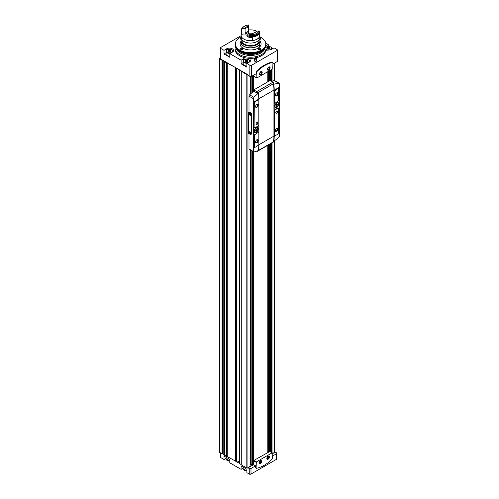<?xml version="1.0" encoding="UTF-8"?>
<svg xmlns="http://www.w3.org/2000/svg" width="499" height="499" viewBox="0 0 499 499"><rect width="100%" height="100%" fill="white"/><g stroke="black" fill="none" stroke-linecap="round" stroke-linejoin="round"><path stroke-width="0.75" d="M265.967 50.299L269.198 49.994A4.086 2.358 0 0 0 271.45 49.326L274.032 47.835L277.014 49.557A1.241 0.717 0 0 1 277.375 50.062L277.375 61.19A1.241 0.717 0 0 1 277.014 61.695L272.941 64.047M241.142 35.672L220.77 47.43A1.241 0.717 0 0 0 220.408 47.935A1.241 0.717 0 0 0 220.77 48.44L224.014 50.312L224.014 53.954L229.796 57.291L229.796 53.655L241.098 60.179L241.098 63.816L246.88 67.159L246.88 63.516L249.463 62.026A4.086 2.358 0 0 0 250.61 60.722L251.303 58.333M246.88 63.516L249.856 65.232A1.241 0.717 0 0 0 251.608 65.232L277.014 50.567A1.241 0.717 0 0 0 277.375 50.062M256.76 60.604A1.241 0.717 180 0 1 256.76 60.666A1.241 0.717 180 0 1 256.76 60.728L256.399 60.71M256.268 58.763L256.268 58.177A0.742 0.43 180 0 0 256.268 58.14A0.742 0.43 180 0 0 255.525 57.709A0.742 0.43 180 0 0 254.783 58.14A0.742 0.43 180 0 0 255.239 58.533A0.742 0.43 180 0 0 256.049 58.439L256.399 61.171A1.241 0.717 180 0 1 255.051 61.327A1.241 0.717 180 0 1 254.284 60.666L254.284 58.495A1.241 0.717 180 0 1 254.646 57.984A1.241 0.717 180 0 1 254.833 57.896M256.268 58.177L256.76 58.558L256.76 60.728M268.25 46.457L268.25 44.498L265.83 45.896M268.25 44.498L265.774 43.064M229.796 53.655L232.378 52.158A4.086 2.358 0 0 0 233.576 50.493A4.086 2.358 0 0 0 231.056 48.309A4.086 2.358 0 0 0 226.596 48.821L224.014 50.312M244.005 57.504L243.556 58.757L241.098 60.179M220.408 47.935L220.408 58.558A1.241 0.717 0 0 0 220.77 59.063L248.059 74.819L248.059 75.324L249.856 76.359A1.241 0.717 0 0 0 251.608 76.359L256.205 73.702L256.205 72.18A1.241 0.717 -60 0 1 256.817 70.864A34.687 20.029 -60 0 1 271.805 62.213A1.241 0.717 -60 0 1 272.155 62.256L272.685 62.562A1.241 0.717 120 0 0 272.329 62.512A34.687 20.029 120 0 0 257.341 71.17A1.241 0.717 120 0 0 256.736 72.486L256.91 77.956L272.766 68.8L272.941 63.13A1.241 0.717 120 0 0 272.685 62.562M243.163 468.149L241.098 469.347L241.098 465.91L246.88 469.247L246.88 472.684L249.244 474.05A1.241 0.717 0 0 0 250.997 474.05L276.402 459.386A1.241 0.717 0 0 0 276.764 458.874L276.764 453.317A1.241 0.717 0 0 0 276.402 452.811L275.217 452.125L272.329 453.797M226.084 458.288L224.014 459.485L224.014 456.042L229.796 459.386L229.796 462.823L241.098 469.347M220.408 452.849L220.408 457.109A1.241 0.717 0 0 0 220.77 457.614L224.014 459.485M274.781 452.381L274.531 452.231A1.241 0.717 0 0 0 274.575 452.05L274.575 141.017M253.579 464.619L248.059 467.806L249.244 468.486A1.241 0.717 0 0 0 250.997 468.486L255.594 465.835L255.594 467.357A1.241 0.717 120 0 0 255.85 467.925L256.374 468.23A1.241 0.717 120 0 0 256.729 468.274A34.687 20.029 120 0 0 271.718 459.616A1.241 0.717 120 0 0 272.329 458.307L272.148 452.83L256.293 461.987L256.118 467.663A1.241 0.717 120 0 0 256.374 468.23M248.059 467.806L248.059 468.311L247.373 467.912A1.241 0.717 0 0 0 247.928 467.725L250.068 466.291M224.594 455.063L239.595 463.421M220.408 57.759L219.897 58.052A1.241 0.717 0 0 0 219.535 58.558L219.535 452.05A1.241 0.717 0 0 0 219.897 452.556L224.519 454.72M266.859 458.275A1.522 0.879 120 0 0 267.165 458.843A1.522 0.879 120 0 0 268.693 457.963A1.522 0.879 120 0 0 268.693 456.205A1.522 0.879 120 0 0 268.044 456.223M266.928 458.562A1.478 0.855 120 0 0 267.383 458.419A1.522 0.879 -60 0 1 267.352 458.438A1.522 0.879 -60 0 1 266.934 458.581M268.35 456.136A1.522 0.879 -60 0 1 268.431 456.573A1.522 0.879 -60 0 1 268.431 456.591L268.431 456.61A1.478 0.855 120 0 0 268.325 456.142M267.352 458.438L267.383 458.419A1.478 0.855 120 0 0 268.431 456.61M258.975 462.829A1.522 0.879 120 0 0 259.28 463.396A1.522 0.879 120 0 0 260.809 462.517A1.522 0.879 120 0 0 260.809 460.758A1.522 0.879 120 0 0 260.16 460.777M259.043 463.116A1.478 0.855 120 0 0 259.499 462.972L259.468 462.991A1.522 0.879 -60 0 1 259.468 462.991A1.522 0.879 -60 0 1 259.05 463.134M260.466 460.689A1.522 0.879 -60 0 1 260.547 461.126A1.522 0.879 -60 0 1 260.547 461.145L260.547 461.163A1.478 0.855 120 0 0 260.441 460.696M268.655 67.134A1.522 0.879 -60 0 1 269.304 67.115A1.522 0.879 -60 0 1 269.535 68.338A1.522 0.879 -60 0 1 268.543 69.679A1.522 0.879 -60 0 1 267.782 69.754A1.522 0.879 -60 0 1 267.47 69.186M260.771 71.688A1.522 0.879 -60 0 1 261.42 71.669A1.522 0.879 -60 0 1 261.651 72.891A1.522 0.879 -60 0 1 260.659 74.232A1.522 0.879 -60 0 1 259.898 74.307A1.522 0.879 -60 0 1 259.586 73.733M272.329 453.641L274.213 452.556A1.241 0.717 0 0 0 274.531 452.231M250.136 464.937L250.866 464.519A0.618 0.356 0 0 1 251.839 464.588L252.625 465.018L253.579 464.463M239.663 463.459L241.185 464.65L241.185 71.164L246.175 74.239A1.241 0.717 0 0 0 247.373 74.42M239.663 69.972L241.185 71.164M227.238 456.541L227.238 63.049L235.609 67.633M224.918 61.458L224.594 61.776L227.238 63.049M219.535 58.558A1.241 0.717 0 0 0 219.897 59.063L222.036 60.298L222.585 60.111M241.185 71.295L241.185 464.787L246.175 467.725A1.241 0.717 0 0 0 247.373 467.912M268.518 452L268.518 144.885M268.518 81.418L268.518 71.251M253.623 460.664L253.623 152.014M253.623 91.323L253.623 76.141M268.032 452.275L268.032 145.159M268.032 81.699L268.032 71.532M224.519 453.71L223.795 453.285A0.618 0.356 0 0 0 222.822 453.36L222.585 453.597M235.609 461.12L236.345 460.54L236.345 68.057M239.595 462.055L236.345 460.54M253.81 460.49L253.81 152.027M258.145 93.575L257.646 93.4A37.169 21.457 -120 0 0 257.571 92.901A1.241 0.717 -120 0 0 256.711 91.598L253.798 89.914L253.81 76.247M267.826 452.4L267.826 145.284M267.826 81.817L267.826 71.65M253.723 460.546L253.723 152.033M253.798 90.625L253.723 76.197M272.329 456.173L276.402 453.822A1.241 0.717 0 0 0 276.764 453.317M269.784 451.47L253.754 460.521L253.579 464.669L255.594 465.835M253.579 75.224L253.629 76.147L256.736 77.856L253.579 76.035M268.78 70.091A1.859 1.073 -60 0 1 267.464 69.33A1.859 1.073 -60 0 1 268.78 67.053A1.859 1.073 -60 0 1 270.09 67.814A1.859 1.073 -60 0 1 268.78 70.091M260.896 74.644A1.859 1.073 -60 0 1 259.58 73.883A1.859 1.073 -60 0 1 260.896 71.606A1.859 1.073 -60 0 1 262.206 72.367A1.859 1.073 -60 0 1 260.896 74.644M268.163 456.148L268.163 456.148A1.859 1.073 120 0 0 266.853 458.419A1.859 1.073 120 0 0 268.163 459.18A1.859 1.073 120 0 0 269.479 456.903A1.859 1.073 120 0 0 268.163 456.148M260.278 460.696L260.278 460.696A1.859 1.073 120 0 0 258.969 462.972A1.859 1.073 120 0 0 260.278 463.733A1.859 1.073 120 0 0 261.595 461.456A1.859 1.073 120 0 0 260.278 460.696L260.041 460.833M260.54 71.868A1.478 0.855 -60 0 1 259.63 73.447M259.91 72.692L260.16 72.293M268.425 67.315A1.478 0.855 -60 0 1 267.514 68.893M267.795 68.138L268.044 67.739M259.006 462.598L260.16 461.825L259.96 460.933M259.499 462.972A1.478 0.855 120 0 0 260.547 461.163M266.89 458.045L268.044 457.271L267.844 456.379M267.383 456.891L268.044 457.271M266.94 457.833L267.383 458.088M259.499 461.444L260.16 461.825M259.056 462.38L259.499 462.642M243.163 62.625L241.098 63.816M244.061 57.522L244.061 59.811M246.88 65.955A3.406 1.965 180 0 1 243.163 63.997L243.163 61.265A3.406 1.965 180 0 0 247.498 63.155M229.796 56.094A3.406 1.965 180 0 1 226.084 54.135L226.084 51.403A3.406 1.965 180 0 0 230.413 53.293M226.084 52.763L224.014 53.954M247.279 60.192A0.605 0.349 0 0 0 247.903 60.554L248.078 60.928A0.605 0.349 0 0 0 247.847 61.421L247.373 61.695A0.605 0.349 0 0 0 246.518 61.832L245.864 61.733A0.605 0.349 0 0 0 245.24 61.371L245.065 60.99A0.605 0.349 0 0 0 245.296 60.498L245.77 60.223A0.605 0.349 0 0 0 246.625 60.092L247.279 60.186L247.279 61.489A0.605 0.349 0 0 0 247.417 61.714M230.195 51.628L230.195 50.343A0.605 0.349 0 0 0 230.819 50.692L230.993 51.066A0.605 0.349 0 0 0 230.763 51.559L230.288 51.834A0.605 0.349 0 0 0 229.434 51.965L228.785 51.871A0.605 0.349 0 0 0 228.162 51.503L227.987 51.129A0.605 0.349 0 0 0 228.211 50.636L228.692 50.362A0.605 0.349 0 0 0 229.54 50.231L230.195 50.324L230.195 51.615A0.605 0.349 0 0 0 230.332 51.852M269.267 47.499A0.605 0.349 0 0 0 269.89 47.86L270.065 48.235A0.605 0.349 0 0 0 269.834 48.727L269.36 49.002A0.605 0.349 0 0 0 268.506 49.133L267.851 49.039A0.605 0.349 0 0 0 267.227 48.671L267.052 48.297A0.605 0.349 0 0 0 267.283 47.804L267.763 47.53A0.605 0.349 0 0 0 268.612 47.399L269.267 47.492L269.267 48.796A0.605 0.349 0 0 0 269.404 49.014M245.726 61.496L245.77 61.508A0.605 0.349 0 0 0 246.625 61.377L247.279 61.464A0.605 0.349 0 0 0 247.279 61.489M267.714 48.802L267.763 48.815A0.605 0.349 0 0 0 268.612 48.684L269.267 48.765A0.605 0.349 0 0 0 269.267 48.796M230.195 51.597L229.54 51.516A0.605 0.349 0 0 1 228.692 51.647L228.642 51.634M256.093 58.47A0.805 0.468 180 0 1 254.958 58.47A0.805 0.468 180 0 1 254.958 57.809A0.805 0.468 180 0 1 256.093 57.809A0.805 0.468 180 0 1 256.324 58.177M256.399 59.001A1.241 0.717 180 0 1 255.051 59.156A1.241 0.717 180 0 1 254.284 58.495M256.212 57.896A1.241 0.717 180 0 1 256.399 57.984A1.241 0.717 180 0 1 256.76 58.495A1.241 0.717 180 0 1 256.76 58.558M259.973 36.982A15.232 8.795 180 0 1 261.326 37.675A15.232 8.795 180 0 1 265.512 42.228A15.232 8.795 180 0 1 250.56 52.682A15.232 8.795 180 0 1 235.603 42.228A15.232 8.795 180 0 1 241.142 36.982M265.574 42.421A15.363 8.87 180 0 1 265.643 42.615A15.363 8.87 180 0 1 265.917 44.299A15.363 8.87 180 0 1 250.56 53.162A15.363 8.87 180 0 1 235.197 44.299A15.363 8.87 180 0 1 235.472 42.615A15.363 8.87 180 0 1 235.54 42.421M259.973 41.168A10.529 6.082 180 0 1 261.089 43.893A10.529 6.082 180 0 1 250.56 49.969A10.529 6.082 180 0 1 240.025 43.893A10.529 6.082 180 0 1 241.142 41.168M258.445 49.457A1.241 0.717 0 0 0 259.792 49.607A1.241 0.717 0 0 0 260.559 48.946A1.241 0.717 0 0 0 260.191 48.44A1.241 0.717 0 0 0 258.844 48.291A1.241 0.717 0 0 0 258.077 48.946A1.241 0.717 0 0 0 258.445 49.457M259.917 38.205A1.241 0.717 180 0 1 260.191 38.329A1.241 0.717 180 0 1 260.559 38.835A1.241 0.717 180 0 1 259.742 39.508M242.676 48.44A1.241 0.717 180 0 1 243.038 48.946A1.241 0.717 180 0 1 241.797 49.663A1.241 0.717 180 0 1 240.555 48.946A1.241 0.717 180 0 1 241.323 48.291A1.241 0.717 180 0 1 242.676 48.44M241.373 39.508A1.241 0.717 180 0 1 240.555 38.835A1.241 0.717 180 0 1 241.198 38.205M265.705 46.419A15.488 8.938 180 0 1 266.042 48.272L266.042 49.401A15.488 8.938 180 0 1 256.018 57.772M254.565 58.04A15.488 8.938 180 0 1 235.073 49.401L235.073 48.272A15.488 8.938 180 0 1 235.409 46.419M266.042 48.272A15.488 8.938 180 0 1 250.56 57.217A15.488 8.938 180 0 1 235.073 48.272M265.917 44.299L265.917 44.941A15.363 8.87 180 0 1 264.582 48.565A15.363 8.87 180 0 1 250.56 53.811A15.363 8.87 180 0 1 236.532 48.565A15.363 8.87 180 0 1 235.197 44.941L235.197 44.299M276.876 105.214L276.483 104.983L276.876 103.973L276.876 104.759L277.556 104.366L276.876 106L276.483 106.225L276.09 105.214M276.483 105.769L276.876 106M276.483 105.439L275.804 105.832L276.483 104.983M276.683 107.023A2.352 1.36 -60 0 1 275.504 107.135A2.352 1.36 -60 0 1 275.504 104.422A2.352 1.36 -60 0 1 277.856 103.062A2.352 1.36 -60 0 1 278.217 104.946A2.352 1.36 -60 0 1 276.683 107.023M256.293 130.251L255.9 130.021L256.293 129.01L256.293 129.796L256.973 129.403L256.293 131.031L255.9 131.262L255.5 130.251M255.9 130.807L256.293 131.031M255.9 130.476L255.22 130.869L255.9 130.021M256.093 132.054A2.352 1.36 -60 0 1 254.914 132.173A2.352 1.36 -60 0 1 254.914 129.453A2.352 1.36 -60 0 1 257.272 128.1A2.352 1.36 -60 0 1 257.634 129.983A2.352 1.36 -60 0 1 256.093 132.054M250.835 134.449A0.992 0.574 -120 0 0 251.041 133.994L251.041 114.371A0.992 0.574 -120 0 0 250.336 113.154L248.589 112.144L248.589 133.389L250.336 134.399A0.992 0.574 -120 0 0 250.835 134.449L251.228 134.219A0.992 0.574 -120 0 0 251.434 133.769L251.434 114.14A0.992 0.574 -120 0 0 250.735 112.93L248.982 111.919L248.982 96.151A1.241 0.717 120 0 1 249.6 94.822A59.468 34.331 120 0 1 253.798 91.18L253.798 89.914L270.09 80.507L273.003 82.192A1.241 0.717 -120 0 1 273.864 83.495A37.169 21.457 -120 0 1 273.939 83.994L273.564 84.674A37.169 21.457 60 0 1 273.945 90.07L273.945 136.096A37.169 21.457 60 0 1 273.564 141.042L273.92 141.161M248.982 133.613L248.982 148.927A1.241 0.717 120 0 0 249.238 149.494L253.554 151.989M258.794 99.812L258.794 99.12A37.169 21.457 -120 0 0 258.407 93.731L257.927 93.538L253.885 97.299L253.373 98.683A37.169 21.457 60 0 1 253.536 102.158L253.536 148.178A37.169 21.457 60 0 1 253.373 151.465L248.982 148.927M256.205 132.528A2.851 1.647 -60 0 1 254.191 131.362A2.851 1.647 -60 0 1 256.205 127.875A2.851 1.647 -60 0 1 258.22 129.035A2.851 1.647 -60 0 1 256.205 132.528M253.885 152.014L253.373 151.465L253.885 152.014L257.927 150.698L258.407 150.093A37.169 21.457 -120 0 0 258.794 145.147L258.794 145.059M258.794 132.435L258.794 125.592M254.677 127.495L255.201 127.8L258.838 125.399L258.838 99.956L258.307 99.65L255.376 101.347A0.992 0.574 120 0 0 254.677 102.563L254.939 127.644L254.677 102.563M258.307 132.272L254.939 134.83L254.939 146.612A0.992 0.574 120 0 0 255.145 147.068A0.992 0.574 120 0 0 255.638 147.018L258.838 144.866L258.838 132.578L258.494 132.254L254.677 134.674L254.677 146.463A0.992 0.574 120 0 0 254.883 146.918A0.992 0.574 120 0 0 255.026 146.962M274.182 141.317L273.826 141.192L278.579 137.755L279.303 136.495A37.169 21.457 -120 0 0 279.465 133.208L279.465 87.188A37.169 21.457 -120 0 0 279.303 83.713L274.294 80.57A1.241 0.717 120 0 1 274.656 80.613L278.972 83.102L274.182 84.15L273.826 84.824A37.169 21.457 60 0 1 274.213 90.219L274.213 136.246A37.169 21.457 60 0 1 273.826 141.192L273.564 141.042M276.795 107.491A2.851 1.647 -60 0 1 274.781 106.331A2.851 1.647 -60 0 1 276.795 102.838A2.851 1.647 -60 0 1 278.81 104.004A2.851 1.647 -60 0 1 276.795 107.491M278.236 88.56A0.992 0.574 120 0 0 278.124 88.454A0.992 0.574 120 0 0 277.625 88.498L274.431 90.65L274.506 103.112L274.955 103.243L278.592 100.842L278.592 89.059A0.992 0.574 120 0 0 278.386 88.604A0.992 0.574 120 0 0 277.887 88.654L274.693 90.799L274.431 102.937M278.062 107.722L274.431 110.123L274.431 135.56L274.955 135.865L277.887 134.169A0.992 0.574 120 0 0 278.592 132.959L278.592 108.021L274.955 109.817L274.431 135.56M256.567 151.197L256.711 151.278A1.241 0.717 -120 0 0 257.328 151.34A1.241 0.717 -120 0 0 257.571 150.966A37.169 21.457 -120 0 0 257.596 150.823M257.328 151.34L273.627 141.934A1.241 0.717 -120 0 0 273.864 141.554A37.169 21.457 -120 0 0 273.895 141.392L273.62 141.242M257.646 93.4L253.798 91.18M274.294 80.57A59.468 34.331 120 0 0 271.487 81.312M248.589 112.144L248.982 111.919M257.665 93.388L258.407 93.731M258.307 99.65L255.638 101.497A0.992 0.574 120 0 0 254.939 102.713M256.91 107.341A1.859 1.073 -60 0 1 255.594 106.58A1.859 1.073 -60 0 1 256.91 104.303A1.859 1.073 -60 0 1 258.22 105.064A1.859 1.073 -60 0 1 256.91 107.341M256.91 124.538A1.241 0.717 -60 0 1 256.286 124.6A1.241 0.717 -60 0 1 256.286 123.166A1.241 0.717 -60 0 1 257.528 122.455A1.241 0.717 -60 0 1 257.721 123.446A1.241 0.717 -60 0 1 256.91 124.538M276.621 131.362A1.859 1.073 -60 0 1 275.305 130.607A1.859 1.073 -60 0 1 276.621 128.33A1.859 1.073 -60 0 1 277.931 129.091A1.859 1.073 -60 0 1 276.621 131.362M276.621 113.154A1.241 0.717 -60 0 1 275.997 113.217A1.241 0.717 -60 0 1 275.997 111.788A1.241 0.717 -60 0 1 277.238 111.071A1.241 0.717 -60 0 1 277.425 112.063A1.241 0.717 -60 0 1 276.621 113.154M256.91 142.745A1.859 1.073 -60 0 1 255.594 141.984A1.859 1.073 -60 0 1 256.91 139.708A1.859 1.073 -60 0 1 258.22 140.469A1.859 1.073 -60 0 1 256.91 142.745M276.621 95.958A1.859 1.073 -60 0 1 275.305 95.203A1.859 1.073 -60 0 1 276.621 92.926A1.859 1.073 -60 0 1 277.931 93.687A1.859 1.073 -60 0 1 276.621 95.958M256.785 104.385A1.522 0.879 -60 0 1 257.434 104.366A1.522 0.879 -60 0 1 257.665 105.588A1.522 0.879 -60 0 1 256.673 106.929A1.522 0.879 -60 0 1 255.912 107.004A1.522 0.879 -60 0 1 255.6 106.437M256.785 139.789A1.522 0.879 -60 0 1 257.434 139.77A1.522 0.879 -60 0 1 257.665 140.992A1.522 0.879 -60 0 1 256.673 142.334A1.522 0.879 -60 0 1 255.912 142.408A1.522 0.879 -60 0 1 255.6 141.841M276.496 93.007A1.522 0.879 -60 0 1 277.145 92.989A1.522 0.879 -60 0 1 277.375 94.205A1.522 0.879 -60 0 1 276.384 95.552A1.522 0.879 -60 0 1 275.623 95.627A1.522 0.879 -60 0 1 275.311 95.053M276.496 128.411A1.522 0.879 -60 0 1 277.145 128.393A1.522 0.879 -60 0 1 277.375 129.609A1.522 0.879 -60 0 1 276.384 130.956A1.522 0.879 -60 0 1 275.623 131.031A1.522 0.879 -60 0 1 275.311 130.457M249.899 131.817L249.899 131.817A0.992 0.574 60 0 1 250.604 133.033A0.992 0.574 60 0 1 249.899 133.439A0.992 0.574 60 0 1 249.201 132.223A0.992 0.574 60 0 1 249.899 131.817M249.899 113.61L249.899 113.61A0.992 0.574 60 0 1 250.604 114.826A0.992 0.574 60 0 1 249.899 115.232A0.992 0.574 60 0 1 249.201 114.015A0.992 0.574 60 0 1 249.899 113.61M250.598 114.72A0.755 0.437 60 0 1 250.442 114.982A0.755 0.437 60 0 1 249.687 114.545A0.755 0.437 60 0 1 249.687 113.672A0.755 0.437 60 0 1 249.987 113.672M250.598 132.927A0.755 0.437 60 0 1 250.442 133.189A0.755 0.437 60 0 1 249.687 132.753A0.755 0.437 60 0 1 249.687 131.879A0.755 0.437 60 0 1 249.987 131.879M254.802 132.098A2.352 1.36 -60 0 1 254.683 132.035A2.352 1.36 -60 0 1 254.203 131.15M256.024 127.987A2.352 1.36 -60 0 1 257.035 127.962A2.352 1.36 -60 0 1 257.147 128.037M256.293 129.796L255.9 129.565M256.973 129.859L256.573 129.628M275.392 107.06A2.352 1.36 -60 0 1 275.267 107.004A2.352 1.36 -60 0 1 274.787 106.112M276.608 102.956A2.352 1.36 -60 0 1 277.619 102.925A2.352 1.36 -60 0 1 277.731 103.006M276.876 104.759L276.483 104.528M277.556 104.821L277.163 104.597M259.973 41.286A9.6 5.545 180 0 1 260.16 42.371A9.6 5.545 180 0 1 250.56 47.916A9.6 5.545 180 0 1 240.955 42.371A9.6 5.545 180 0 1 241.142 41.286M259.449 47.149L260.16 42.371M252.438 36.851A8.857 5.115 180 0 0 259.212 32.94A8.545 4.934 0 0 0 259.686 32.853A9.294 5.364 180 0 1 252.288 37.126A8.545 4.934 0 0 0 252.438 36.851L252.438 35.997M254.927 32.61A5.882 3.399 180 0 0 256.037 31.58L256.679 31.1A8.545 4.934 0 0 0 259.012 30.95A8.67 5.009 180 0 1 252.494 34.712A8.545 4.934 0 0 0 252.756 33.495A8.545 4.934 0 0 0 252.75 33.364L252.712 34.001M256.679 31.1A6.506 3.755 180 0 1 255.157 32.485A6.506 3.755 180 0 1 252.75 33.364M259.686 32.853L259.686 36.296A9.294 5.364 180 0 1 252.288 40.562L252.288 37.126M259.012 30.95L259.686 31.743A9.294 5.364 180 0 1 252.288 36.009L252.494 34.712M259.686 31.337A9.294 5.364 180 0 1 252.288 35.604M259.586 39.165A9.412 5.433 180 0 1 259.973 40.706L259.973 42.371A9.412 5.433 180 0 1 250.56 47.81A9.412 5.433 180 0 1 241.142 42.371L241.142 40.706A9.412 5.433 180 0 1 241.528 39.165M259.973 40.706A9.412 5.433 180 0 1 250.56 46.139A9.412 5.433 180 0 1 241.142 40.706M259.043 39.976L259.043 40.706A8.489 4.896 180 0 1 250.56 45.602A8.489 4.896 180 0 1 242.071 40.706L242.071 39.976M259.686 33.963A9.412 5.433 180 0 1 259.973 35.292L259.973 37.618A9.412 5.433 180 0 1 250.56 43.057A9.412 5.433 180 0 1 241.142 37.618L241.142 35.292A9.412 5.433 180 0 1 241.429 33.963M259.973 35.292A9.412 5.433 180 0 1 250.56 40.731A9.412 5.433 180 0 1 241.142 35.292M248.826 29.952A9.412 5.433 180 0 1 256.629 31.138M248.402 31.119A8.545 4.934 0 0 1 248.826 30.021L248.826 26.584A8.545 4.934 0 0 0 248.677 26.859L248.677 25.742A8.545 4.934 180 0 1 248.826 25.468L248.621 24.95A8.545 4.934 0 0 0 248.359 26.166A8.545 4.934 0 0 0 248.365 26.297L248.402 27.177A5.882 3.399 180 0 0 245.078 29.092L244.435 28.562A8.545 4.934 0 0 0 242.102 28.711L241.429 29.335A9.294 5.364 180 0 1 243.986 26.541L244.423 26.291A8.67 5.009 180 0 1 248.621 24.95M245.078 29.092L245.078 33.445L245.839 34.113A8.545 4.934 0 0 0 241.429 34.294L241.429 30.851A9.294 5.364 180 0 1 241.903 29.903M241.429 29.335L241.429 29.74A8.545 4.934 180 0 1 241.903 29.653L241.903 30.77A8.545 4.934 0 0 0 241.429 30.851M242.102 28.711A8.67 5.009 180 0 1 244.423 26.291M244.435 28.562A6.506 3.755 180 0 1 248.365 26.297M245.839 34.113A5.14 2.969 180 0 1 248.514 32.566L248.402 27.177M255.625 32.067L253.935 33.04M252.288 37.194A3.718 2.146 180 0 1 246.843 35.292A3.718 2.146 180 0 1 248.851 33.389A3.718 2.146 180 0 1 252.712 33.545M249.332 35.597A1.734 1.004 180 0 1 251.003 35.335A1.734 1.004 180 0 1 252.232 36.047A1.734 1.004 180 0 1 251.783 37.013A1.734 1.004 180 0 1 250.111 37.269A1.734 1.004 180 0 1 248.882 36.564A1.734 1.004 180 0 1 249.332 35.597L249.282 35.953L249.332 35.597L251.003 35.335L252.232 36.047L251.783 37.013L252.232 36.047M249.051 36.726L250.111 37.269L251.783 37.013M251.265 35.672L251.265 36.945L251.003 35.335M250.61 35.541L250.61 36.826L249.756 36.957L249.756 35.672M260.016 45.309L260.016 45.153A2.108 1.216 -60 0 1 260.016 45.309A2.108 1.216 -60 0 1 259.517 46.881M220.77 48.44L220.77 59.063M249.856 65.232L249.856 76.359M229.796 461.001A3.038 1.753 180 0 1 227.22 460.421M246.88 470.863A3.038 1.753 180 0 1 244.304 470.283M249.244 474.05L249.244 468.486M220.77 457.614L220.77 453.061M241.254 464.887L241.254 71.394M246.175 467.725L246.175 74.239M224.594 455.269L224.594 61.776M226.658 456.46L226.658 62.968M219.897 452.556L219.897 59.063M222.036 453.791L222.036 60.298M247.928 467.725L247.928 74.744M250.068 466.496L250.068 149.974M250.068 94.392L250.068 76.459M272.074 452.705L272.074 142.826M272.074 81.137L272.074 69.199M274.213 452.556L274.213 141.292M274.213 80.588L274.213 63.311M269.516 451.42L269.516 144.305M269.516 80.844L269.516 70.677M251.608 65.232L251.608 76.359M277.014 50.567L277.014 61.695M252.625 465.018L252.625 151.453M252.625 92.147L252.625 75.773M222.423 453.759L222.423 60.267M222.822 453.36L222.822 60.248M223.795 453.285L223.795 60.809M226.833 456.498L226.833 63.011M227.064 456.498L227.064 63.011M235.135 461.101L235.135 67.608M235.703 461.07L235.703 67.683M236.913 460.508L236.913 68.382M239.701 463.733L239.701 70.247M241.111 464.55L241.111 71.058M250.866 464.519L250.866 150.436M250.866 93.669L250.866 76.565M251.839 464.588L251.839 150.997M251.839 92.814L251.839 76.228M252.238 464.987L252.238 151.228M252.238 92.477L252.238 75.998M270.315 451.689L270.315 143.843M270.315 80.638L270.315 70.216M271.288 452.25L271.288 143.282M271.288 81.2L271.288 69.654M271.681 452.481L271.681 143.051M271.681 81.256L271.681 69.423M250.997 474.05L250.997 468.486M276.402 459.386L276.402 453.822M271.805 62.213L272.329 62.512M256.817 70.864L257.341 71.17M256.205 72.18L256.736 72.486M269.61 451.364L272.148 452.83M253.754 460.521L256.293 461.987M253.579 460.827L256.118 462.292M255.594 467.357L256.118 467.663M246.88 470.775A3.406 1.965 180 0 1 243.163 468.817L243.163 467.101M229.796 460.914A3.406 1.965 180 0 1 226.084 458.955L226.084 457.24M243.556 58.757L243.556 60.26M243.655 58.645L243.655 60.148M226.596 48.821L226.596 50.262M265.792 46.07L265.792 46.681M248.72 59.724A3.038 1.753 180 0 1 247.354 62.656A3.038 1.753 180 0 1 243.637 60.51A3.038 1.753 180 0 1 248.72 59.724M248.982 59.874A3.406 1.965 180 0 1 249.98 61.265A3.406 1.965 180 0 1 249.874 61.745M231.636 49.856A3.038 1.753 180 0 1 230.276 52.788A3.038 1.753 180 0 1 226.558 50.642A3.038 1.753 180 0 1 231.636 49.856M231.898 50.012A3.406 1.965 180 0 1 232.896 51.403A3.406 1.965 180 0 1 232.796 51.884M265.961 47.361A3.038 1.753 180 0 1 270.708 47.025A3.038 1.753 180 0 1 270.489 49.619A3.038 1.753 180 0 1 266.042 49.245M270.969 47.18A3.406 1.965 180 0 1 271.967 48.571A3.406 1.965 180 0 1 271.836 49.102M266.709 50.218A3.406 1.965 180 0 1 266.023 49.881M247.279 61.477L247.279 60.211M247.903 61.009L247.903 60.554M245.065 61.346L245.065 60.99M245.77 61.508L245.77 60.223M246.625 61.377L246.625 60.092M269.267 48.783L269.267 47.517M269.89 48.316L269.89 47.86M267.052 48.653L267.052 48.297M267.763 48.815L267.763 47.53M268.612 48.684L268.612 47.399M230.819 51.148L230.819 50.692M227.987 51.484L227.987 51.129M228.692 51.647L228.692 50.362M229.54 51.516L229.54 50.231M265.1 47.804A14.602 8.433 180 0 1 250.56 55.458A14.602 8.433 180 0 1 236.015 47.804M264.582 48.565L263.89 49.457A14.602 8.433 180 0 1 250.56 54.447A14.602 8.433 180 0 1 237.225 49.457L236.532 48.565M253.373 98.683L248.982 96.151M253.536 102.158L258.794 99.12M253.536 148.178L255.394 147.105M274.213 90.219L279.465 87.188M274.213 136.246L274.812 135.896M278.13 133.982L279.465 133.208M258.838 144.816L273.945 136.096M257.571 150.966L273.864 141.554M258.788 98.821L273.945 90.07M257.571 92.901L273.864 83.495M256.711 91.598L273.003 82.192M253.885 97.299L249.6 94.822M250.336 113.154L250.735 112.93M251.041 114.371L251.434 114.14M251.041 133.994L251.434 133.769M245.078 33.445A5.882 3.399 180 0 1 248.402 31.524M247.554 36.558A3.038 1.753 180 0 1 249.045 34.787A3.038 1.753 180 0 1 252.45 34.936M251.889 36.546L251.889 36.003M224.519 455.163L224.519 61.676M239.595 463.583L239.595 70.091M250.136 466.39L250.136 150.018M250.136 94.323L250.136 76.484M269.585 451.383L269.585 144.261M269.585 80.801L269.585 70.633M274.575 80.576L274.575 63.105M253.629 76.147L256.785 77.969M269.734 451.352L272.273 452.824M246.88 470.931L243.163 468.817M229.796 461.07L226.084 458.955M249.98 61.658L248.901 59.705C245.913 58.689 243.999 59.206 243.163 61.265M232.896 51.796L231.823 49.844C228.829 48.821 226.914 49.345 226.084 51.403M271.967 49.033L270.895 47.006L265.93 47.205M247.76 61.689L247.76 61.24M245.383 61.377L245.383 60.685M269.747 48.996L269.747 48.546M267.37 48.684L267.37 47.991M230.675 51.827L230.675 51.378M228.305 51.516L228.305 50.823M254.958 57.809L254.646 57.984M256.76 58.495L256.76 60.666M235.603 42.228L235.472 42.615M265.512 42.228L265.643 42.615M240.955 42.371L240.955 46.388M252.887 35.049C249.899 34.032 247.984 34.55 247.148 36.608M249.369 36.882L249.369 36.24"/></g></svg>
